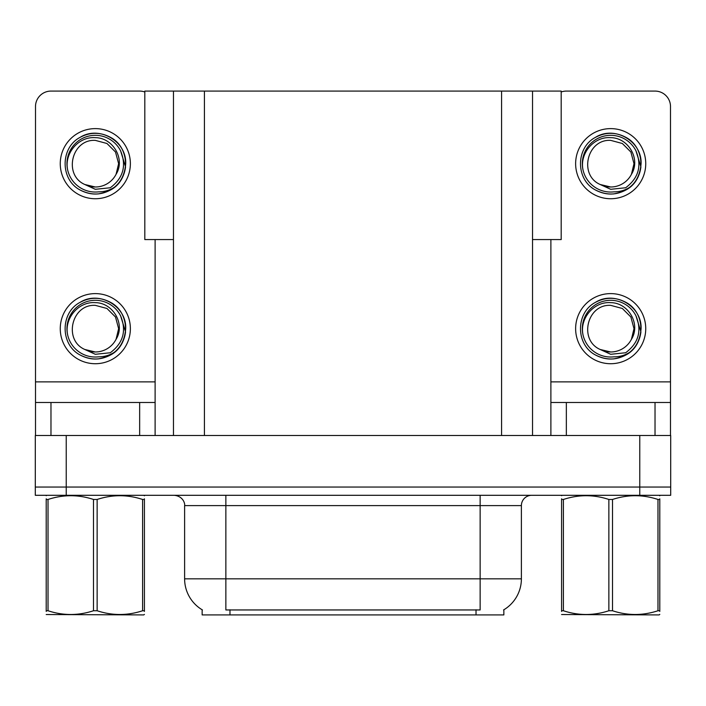 <?xml version="1.0" encoding="UTF-8"?>
<svg xmlns="http://www.w3.org/2000/svg" width="706" height="706" viewBox="0 0 706 706"><rect width="100%" height="100%" fill="white"/><g stroke="black" fill="none" stroke-linecap="round" stroke-linejoin="round"><path stroke-width="1.06" d="M173.473 239.572L144.809 239.572L144.809 91.083L561.191 91.083L561.191 239.572L532.527 239.572M503.855 609.772L503.855 614.917L202.145 614.917L202.145 609.772M66.232 495.303L670.7 495.303L670.7 487.052L35.3 487.052L35.3 435.496L66.232 435.496L66.232 487.052L35.3 487.052L35.3 495.303L66.232 495.303L66.232 487.052L670.7 487.052L670.7 435.496L66.232 435.496M173.473 91.083L173.473 435.496M532.527 91.083L532.527 435.496M202.445 609.958A36.094 36.094 0 0 1 184.61 578.823L225.858 578.823L225.858 609.958L480.142 609.958L480.142 578.823L521.39 578.823L521.39 505.611A10.308 10.308 0 0 1 531.697 495.303M184.61 578.823L184.61 505.611C185.14 503.943 183.375 496.256 174.303 495.303M503.555 609.958A36.094 36.094 0 0 0 521.39 578.823M139.656 435.496L139.656 402.499L50.973 402.499L50.973 435.496M144.809 91.974A15.47 15.47 0 0 0 139.656 91.083L50.973 91.083A15.47 15.47 0 0 0 35.503 106.553L35.503 381.875L155.117 381.875L155.117 435.496M155.117 239.572L155.117 381.875M35.503 435.496L35.503 402.499L50.973 402.499M139.656 402.499L155.117 402.499M35.503 402.499L35.503 381.875M655.027 435.496L655.027 402.499L566.344 402.499L566.344 435.496M550.883 239.572L550.883 381.875L670.497 381.875L670.497 106.553A15.47 15.47 0 0 0 655.027 91.083L566.344 91.083A15.47 15.47 0 0 0 561.191 91.974M550.883 435.496L550.883 402.499L566.344 402.499M655.027 402.499L670.497 402.499L670.497 435.496M670.497 381.875L670.497 402.499M550.883 402.499L550.883 381.875M95.31 363.722A35.062 35.062 0 0 0 130.372 328.661A35.062 35.062 0 0 0 95.31 293.608A35.062 35.062 0 0 0 60.257 328.661A35.062 35.062 0 0 0 95.31 363.722M95.31 351.976A23.307 23.307 0 0 0 116.075 339.268L118.626 328.661L115.502 317.012L106.968 308.478L95.31 305.354C71.535 303.942 63.169 340.204 84.852 349.496A23.307 23.307 0 0 0 95.31 351.976L84.852 349.496L95.31 354.288L110.286 352.753C123.25 343.037 126.692 330.735 120.602 315.838A28.355 28.355 0 0 0 66.955 328.661A28.355 28.355 0 0 0 98.593 356.83C104.462 356.865 109.862 355.25 114.796 352.003C103.985 360.184 92.424 361.181 80.113 354.994C60.134 344.652 60.134 312.679 80.113 302.336C90.244 296.961 100.376 296.961 110.515 302.336C130.495 312.679 130.495 344.652 110.515 354.994C100.376 360.369 90.244 360.369 80.113 354.994C60.134 344.652 60.134 312.679 80.113 302.336C90.244 296.961 100.376 296.961 110.515 302.336C130.495 312.679 130.495 344.652 110.515 354.994C100.376 360.369 90.244 360.369 80.113 354.994C60.134 344.652 60.134 312.679 80.113 302.336C90.244 296.961 100.376 296.961 110.515 302.336C130.495 312.679 130.495 344.652 110.515 354.994C100.376 360.369 90.244 360.369 80.113 354.994C60.134 344.652 60.134 312.679 80.113 302.336C99.061 290.201 126.745 306.192 125.712 328.661C124.221 345.914 114.981 356.009 98.01 358.939M67.626 334.768C64.122 318.45 78.507 301.303 95.31 302.653C112.898 302.653 125.65 324.125 116.075 339.268L118.626 328.661L115.502 317.012L106.968 308.478L95.31 305.354M120.602 315.838L125.544 331.882C124.565 339.992 120.982 346.699 114.796 352.003M95.31 198.739A35.062 35.062 0 0 0 130.372 163.677A35.062 35.062 0 0 0 95.31 128.616A35.062 35.062 0 0 0 60.257 163.677A35.062 35.062 0 0 0 95.31 198.739M95.31 186.993A23.307 23.307 0 0 0 116.075 174.285L118.626 163.677L115.502 152.019L106.968 143.494L95.31 140.37C71.535 138.958 63.169 175.212 84.852 184.513A23.307 23.307 0 0 0 95.31 186.993L84.852 184.513L95.31 189.305L110.286 187.761C123.25 178.053 126.692 165.751 120.602 150.855A28.355 28.355 0 0 0 66.955 163.677A28.355 28.355 0 0 0 98.593 191.847C104.462 191.882 109.862 190.267 114.796 187.011C103.985 195.2 92.424 196.197 80.113 190.002C60.134 179.668 60.134 147.695 80.113 137.352C90.244 131.978 100.376 131.978 110.515 137.352C130.495 147.695 130.495 179.668 110.515 190.002C100.376 195.377 90.244 195.377 80.113 190.002C60.134 179.668 60.134 147.695 80.113 137.352C90.244 131.978 100.376 131.978 110.515 137.352C130.495 147.695 130.495 179.668 110.515 190.002C100.376 195.377 90.244 195.377 80.113 190.002C60.134 179.668 60.134 147.695 80.113 137.352C90.244 131.978 100.376 131.978 110.515 137.352C130.495 147.695 130.495 179.668 110.515 190.002C100.376 195.377 90.244 195.377 80.113 190.002C60.134 179.668 60.134 147.695 80.113 137.352C99.061 125.218 126.745 141.2 125.712 163.677C124.221 180.93 114.981 191.026 98.01 193.956M67.626 169.784C64.122 153.467 78.507 136.32 95.31 137.67C112.898 137.661 125.65 159.141 116.075 174.285L118.626 163.677L115.502 152.019L106.968 143.494L95.31 140.37M120.602 150.855L125.544 166.89C124.565 175 120.982 181.707 114.796 187.011M610.69 363.722A35.062 35.062 0 0 0 645.743 328.661A35.062 35.062 0 0 0 610.69 293.608A35.062 35.062 0 0 0 575.628 328.661A35.062 35.062 0 0 0 610.69 363.722M610.69 351.976A23.307 23.307 0 0 0 631.446 339.268L633.997 328.661L630.873 317.012L622.339 308.478L610.69 305.354C586.907 303.942 578.541 340.204 600.224 349.496A23.307 23.307 0 0 0 610.69 351.976L600.224 349.496L610.69 354.288L625.657 352.753C638.621 343.037 642.063 330.735 635.974 315.838A28.355 28.355 0 0 0 582.326 328.661A28.355 28.355 0 0 0 613.964 356.83C619.833 356.865 625.234 355.25 630.167 352.003C619.356 360.184 607.795 361.181 595.485 354.994C575.505 344.652 575.505 312.679 595.485 302.336C605.624 296.961 615.756 296.961 625.887 302.336C645.866 312.679 645.866 344.652 625.887 354.994C615.756 360.369 605.624 360.369 595.485 354.994C575.505 344.652 575.505 312.679 595.485 302.336C605.624 296.961 615.756 296.961 625.887 302.336C645.866 312.679 645.866 344.652 625.887 354.994C615.756 360.369 605.624 360.369 595.485 354.994C575.505 344.652 575.505 312.679 595.485 302.336C605.624 296.961 615.756 296.961 625.887 302.336C645.866 312.679 645.866 344.652 625.887 354.994C615.756 360.369 605.624 360.369 595.485 354.994C575.505 344.652 575.505 312.679 595.485 302.336C614.432 290.201 642.125 306.192 641.083 328.661C639.592 345.914 630.361 356.009 613.382 358.939M582.997 334.768C579.502 318.45 593.887 301.303 610.69 302.653C628.278 302.653 641.03 324.125 631.446 339.268L633.997 328.661L630.873 317.012L622.339 308.478L610.69 305.354M635.974 315.838L640.916 331.882C639.936 339.992 636.353 346.699 630.167 352.003M610.69 198.739A35.062 35.062 0 0 0 645.743 163.677A35.062 35.062 0 0 0 610.69 128.616A35.062 35.062 0 0 0 575.628 163.677A35.062 35.062 0 0 0 610.69 198.739M610.69 186.993A23.307 23.307 0 0 0 631.446 174.285L633.997 163.677L630.873 152.019L622.339 143.494L610.69 140.37C586.907 138.958 578.541 175.212 600.224 184.513A23.307 23.307 0 0 0 610.69 186.993L600.224 184.513L610.69 189.305L625.657 187.761C638.621 178.053 642.063 165.751 635.974 150.855A28.355 28.355 0 0 0 582.326 163.677A28.355 28.355 0 0 0 613.964 191.847C619.833 191.882 625.234 190.267 630.167 187.011C619.356 195.2 607.795 196.197 595.485 190.002C575.505 179.668 575.505 147.695 595.485 137.352C605.624 131.978 615.756 131.978 625.887 137.352C645.866 147.695 645.866 179.668 625.887 190.002C615.756 195.377 605.624 195.377 595.485 190.002C575.505 179.668 575.505 147.695 595.485 137.352C605.624 131.978 615.756 131.978 625.887 137.352C645.866 147.695 645.866 179.668 625.887 190.002C615.756 195.377 605.624 195.377 595.485 190.002C575.505 179.668 575.505 147.695 595.485 137.352C605.624 131.978 615.756 131.978 625.887 137.352C645.866 147.695 645.866 179.668 625.887 190.002C615.756 195.377 605.624 195.377 595.485 190.002C575.505 179.668 575.505 147.695 595.485 137.352C614.432 125.218 642.125 141.2 641.083 163.677C639.592 180.93 630.361 191.026 613.382 193.956M582.997 169.784C579.502 153.467 593.887 136.32 610.69 137.67C628.278 137.661 641.03 159.141 631.446 174.285L633.997 163.677L630.873 152.019L622.339 143.494L610.69 140.37M635.974 150.855L640.916 166.89C639.936 175 636.353 181.707 630.167 187.011M144.421 614.37L143.777 614.917L46.208 614.538M144.421 611.422L144.421 610.743C144.421 615.738 144.421 615.738 144.421 610.743L142.594 610.743L142.594 499.469C127.504 494.474 112.351 494.474 97.137 499.469L93.492 499.469C78.401 494.474 63.249 494.474 48.026 499.469L46.208 499.469C46.208 494.474 46.208 494.474 46.208 499.469L46.208 498.789M97.137 499.469L97.137 610.743C112.228 615.738 127.38 615.738 142.594 610.743M97.137 610.743L93.492 610.743L93.492 499.469M144.421 498.798L144.421 499.469C144.421 494.474 144.421 494.474 144.421 499.469L142.594 499.469M144.421 495.78L143.777 495.303M144.421 499.469L144.421 610.743M48.026 499.469L48.026 610.743L46.208 610.743L46.208 499.469M48.026 610.743C63.116 615.738 78.269 615.738 93.492 610.743M46.208 610.743C46.208 615.738 46.208 615.738 46.208 610.743L46.208 611.422M657.974 499.469L659.792 499.469C659.792 494.474 659.792 494.474 659.792 499.469L659.792 610.743C659.792 615.738 659.792 615.738 659.792 610.743L657.974 610.743L657.974 499.469C642.884 494.474 627.731 494.474 612.508 499.469L608.863 499.469C593.772 494.474 578.62 494.474 563.406 499.469L561.579 499.469C561.579 494.474 561.579 494.474 561.579 499.469L561.579 498.789M659.792 614.37L659.148 614.917L561.579 614.538M659.792 611.422L659.792 498.798M612.508 499.469L612.508 610.743C627.599 615.738 642.751 615.738 657.974 610.743M612.508 610.743L608.863 610.743L608.863 499.469M659.792 495.78L659.148 495.303M563.406 499.469L563.406 610.743L561.579 610.743L561.579 499.469M563.406 610.743C578.496 615.738 593.649 615.738 608.863 610.743M561.579 610.743C561.579 615.738 561.579 615.738 561.579 610.743L561.579 611.422M639.768 435.496L639.768 495.303M204.413 91.083L204.413 435.496M501.587 91.083L501.587 435.496M476.02 614.917L476.02 609.772M229.98 614.917L229.98 609.772M480.142 495.303L480.142 505.611L184.61 505.611M521.39 505.611L480.142 505.611L480.142 578.823L225.858 578.823L225.858 495.303M46.852 495.303L46.208 495.674M562.223 495.303L561.579 495.674"/></g></svg>
